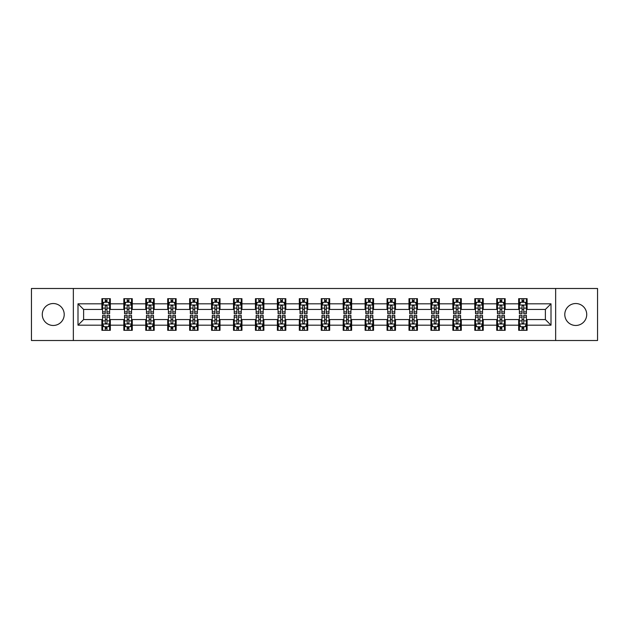 <?xml version="1.0" encoding="UTF-8"?>
<svg xmlns="http://www.w3.org/2000/svg" width="629" height="629" viewBox="0 0 629 629"><rect width="100%" height="100%" fill="white"/><g stroke="black" fill="none" stroke-linecap="round" stroke-linejoin="round"><path stroke-width="0.94" d="M575.755 303.532A10.968 10.968 0 0 0 564.787 314.5A10.968 10.968 0 0 0 575.755 325.468A10.968 10.968 0 0 0 586.723 314.5A10.968 10.968 0 0 0 575.755 303.532M53.245 303.532A10.968 10.968 0 0 0 42.277 314.5A10.968 10.968 0 0 0 53.245 325.468A10.968 10.968 0 0 0 64.213 314.5A10.968 10.968 0 0 0 53.245 303.532M555.651 340.509L597.55 340.509L597.55 288.491L555.651 288.491L555.651 340.509L73.349 340.509L73.349 288.491L31.45 288.491L31.45 340.509L73.349 340.509M555.651 288.491L73.349 288.491M527.102 303.815L527.102 298.681L518.666 298.681L518.666 303.815L505.166 303.815L505.166 298.681L496.729 298.681L496.729 303.815L483.237 303.815L483.237 298.681L474.793 298.681L474.793 303.815L461.301 303.815L461.301 298.681L452.864 298.681L452.864 303.815L439.364 303.815L439.364 298.681L430.928 298.681L430.928 303.815L417.428 303.815L417.428 298.681L408.992 298.681L408.992 303.815L395.492 303.815L395.492 298.681L387.055 298.681L387.055 303.815L373.555 303.815L373.555 298.681L365.119 298.681L365.119 303.815L351.619 303.815L351.619 298.681L343.182 298.681L343.182 303.815L329.682 303.815L329.682 298.681L321.246 298.681L321.246 303.815L307.754 303.815L307.754 298.681L299.318 298.681L299.318 303.815L285.818 303.815L285.818 298.681L277.381 298.681L277.381 303.815L263.881 303.815L263.881 298.681L255.445 298.681L255.445 303.815L241.945 303.815L241.945 298.681L233.508 298.681L233.508 303.815L220.008 303.815L220.008 298.681L211.572 298.681L211.572 303.815L198.072 303.815L198.072 298.681L189.636 298.681L189.636 303.815L176.136 303.815L176.136 298.681L167.699 298.681L167.699 303.815L154.207 303.815L154.207 298.681L145.763 298.681L145.763 303.815L132.271 303.815L132.271 298.681L123.834 298.681L123.834 303.815L110.334 303.815L110.334 298.681L101.898 298.681L101.898 303.815L77.996 303.815L77.996 325.185L83.618 319.563L101.898 319.563L101.898 330.319L110.334 330.319L110.334 319.563L123.834 319.563L123.834 330.319L132.271 330.319L132.271 319.563L145.763 319.563L145.763 330.319L154.207 330.319L154.207 319.563L167.699 319.563L167.699 330.319L176.136 330.319L176.136 319.563L189.636 319.563L189.636 330.319L198.072 330.319L198.072 319.563L211.572 319.563L211.572 330.319L220.008 330.319L220.008 319.563L233.508 319.563L233.508 330.319L241.945 330.319L241.945 319.563L255.445 319.563L255.445 330.319L263.881 330.319L263.881 319.563L277.381 319.563L277.381 330.319L285.818 330.319L285.818 319.563L299.318 319.563L299.318 330.319L307.754 330.319L307.754 319.563L321.246 319.563L321.246 330.319L329.682 330.319L329.682 319.563L343.182 319.563L343.182 330.319L351.619 330.319L351.619 319.563L365.119 319.563L365.119 330.319L373.555 330.319L373.555 319.563L387.055 319.563L387.055 330.319L395.492 330.319L395.492 319.563L408.992 319.563L408.992 330.319L417.428 330.319L417.428 319.563L430.928 319.563L430.928 330.319L439.364 330.319L439.364 319.563L452.864 319.563L452.864 330.319L461.301 330.319L461.301 319.563L474.793 319.563L474.793 330.319L483.237 330.319L483.237 319.563L496.729 319.563L496.729 330.319L505.166 330.319L505.166 319.563L518.666 319.563L518.666 330.319L527.102 330.319L527.102 319.563L545.382 319.563L545.382 309.437L527.102 309.437L527.102 303.815L551.004 303.815L551.004 325.185L527.102 325.185M518.666 325.185L505.166 325.185M496.729 325.185L483.237 325.185M474.793 325.185L461.301 325.185M452.864 325.185L439.364 325.185M430.928 325.185L417.428 325.185M408.992 325.185L395.492 325.185M387.055 325.185L373.555 325.185M365.119 325.185L351.619 325.185M343.182 325.185L329.682 325.185M321.246 325.185L307.754 325.185M299.318 325.185L285.818 325.185M277.381 325.185L263.881 325.185M255.445 325.185L241.945 325.185M233.508 325.185L220.008 325.185M211.572 325.185L198.072 325.185M189.636 325.185L176.136 325.185M167.699 325.185L154.207 325.185M145.763 325.185L132.271 325.185M123.834 325.185L110.334 325.185M101.898 325.185L77.996 325.185M518.666 303.815L518.666 309.437L505.166 309.437L505.166 303.815M496.729 303.815L496.729 309.437L483.237 309.437L483.237 303.815M474.793 303.815L474.793 309.437L461.301 309.437L461.301 303.815M452.864 303.815L452.864 309.437L439.364 309.437L439.364 303.815M430.928 303.815L430.928 309.437L417.428 309.437L417.428 303.815M408.992 303.815L408.992 309.437L395.492 309.437L395.492 303.815M387.055 303.815L387.055 309.437L373.555 309.437L373.555 303.815M365.119 303.815L365.119 309.437L351.619 309.437L351.619 303.815M343.182 303.815L343.182 309.437L329.682 309.437L329.682 303.815M321.246 303.815L321.246 309.437L307.754 309.437L307.754 303.815M299.318 303.815L299.318 309.437L285.818 309.437L285.818 303.815M277.381 303.815L277.381 309.437L263.881 309.437L263.881 303.815M255.445 303.815L255.445 309.437L241.945 309.437L241.945 303.815M233.508 303.815L233.508 309.437L220.008 309.437L220.008 303.815M211.572 303.815L211.572 309.437L198.072 309.437L198.072 303.815M189.636 303.815L189.636 309.437L176.136 309.437L176.136 303.815M167.699 303.815L167.699 309.437L154.207 309.437L154.207 303.815M145.763 303.815L145.763 309.437L132.271 309.437L132.271 303.815M123.834 303.815L123.834 309.437L110.334 309.437L110.334 303.815M101.898 303.815L101.898 309.437L83.618 309.437L77.996 303.815M83.618 309.437L83.618 319.563M551.004 325.185L545.382 319.563M545.382 309.437L551.004 303.815M101.898 302.195L102.598 302.195M105.271 302.195L106.961 302.195M109.627 302.195L110.334 302.195M101.898 309.295L102.598 309.295M105.271 309.295L106.961 309.295M109.627 309.295L110.334 309.295M101.898 319.705L102.598 319.705M105.271 319.705L106.961 319.705M109.627 319.705L110.334 319.705M101.898 326.805L102.598 326.805M105.271 326.805L106.961 326.805M109.627 326.805L110.334 326.805M123.834 319.705L124.534 319.705M127.207 319.705L128.89 319.705M131.563 319.705L132.271 319.705M123.834 326.805L124.534 326.805M127.207 326.805L128.89 326.805M131.563 326.805L132.271 326.805M123.834 302.195L124.534 302.195M127.207 302.195L128.89 302.195M131.563 302.195L132.271 302.195M123.834 309.295L124.534 309.295M127.207 309.295L128.89 309.295M131.563 309.295L132.271 309.295M145.763 319.705L146.471 319.705M149.144 319.705L150.826 319.705M153.5 319.705L154.207 319.705M145.763 326.805L146.471 326.805M149.144 326.805L150.826 326.805M153.5 326.805L154.207 326.805M145.763 302.195L146.471 302.195M149.144 302.195L150.826 302.195M153.5 302.195L154.207 302.195M145.763 309.295L146.471 309.295M149.144 309.295L150.826 309.295M153.5 309.295L154.207 309.295M167.699 319.705L168.407 319.705M171.08 319.705L172.763 319.705M175.436 319.705L176.136 319.705M167.699 326.805L168.407 326.805M171.08 326.805L172.763 326.805M175.436 326.805L176.136 326.805M167.699 302.195L168.407 302.195M171.08 302.195L172.763 302.195M175.436 302.195L176.136 302.195M167.699 309.295L168.407 309.295M171.08 309.295L172.763 309.295M175.436 309.295L176.136 309.295M189.636 319.705L190.343 319.705M193.009 319.705L194.699 319.705M197.372 319.705L198.072 319.705M189.636 326.805L190.343 326.805M193.009 326.805L194.699 326.805M197.372 326.805L198.072 326.805M189.636 302.195L190.343 302.195M193.009 302.195L194.699 302.195M197.372 302.195L198.072 302.195M189.636 309.295L190.343 309.295M193.009 309.295L194.699 309.295M197.372 309.295L198.072 309.295M211.572 319.705L212.28 319.705M214.945 319.705L216.635 319.705M219.309 319.705L220.008 319.705M211.572 326.805L212.28 326.805M214.945 326.805L216.635 326.805M219.309 326.805L220.008 326.805M211.572 302.195L212.28 302.195M214.945 302.195L216.635 302.195M219.309 302.195L220.008 302.195M211.572 309.295L212.28 309.295M214.945 309.295L216.635 309.295M219.309 309.295L220.008 309.295M233.508 319.705L234.208 319.705M236.881 319.705L238.572 319.705M241.245 319.705L241.945 319.705M233.508 326.805L234.208 326.805M236.881 326.805L238.572 326.805M241.245 326.805L241.945 326.805M233.508 302.195L234.208 302.195M236.881 302.195L238.572 302.195M241.245 302.195L241.945 302.195M233.508 309.295L234.208 309.295M236.881 309.295L238.572 309.295M241.245 309.295L241.945 309.295M255.445 319.705L256.145 319.705M258.818 319.705L260.508 319.705M263.174 319.705L263.881 319.705M255.445 326.805L256.145 326.805M258.818 326.805L260.508 326.805M263.174 326.805L263.881 326.805M255.445 302.195L256.145 302.195M258.818 302.195L260.508 302.195M263.174 302.195L263.881 302.195M255.445 309.295L256.145 309.295M258.818 309.295L260.508 309.295M263.174 309.295L263.881 309.295M277.381 319.705L278.081 319.705M280.754 319.705L282.445 319.705M285.11 319.705L285.818 319.705M277.381 326.805L278.081 326.805M280.754 326.805L282.445 326.805M285.11 326.805L285.818 326.805M277.381 302.195L278.081 302.195M280.754 302.195L282.445 302.195M285.11 302.195L285.818 302.195M277.381 309.295L278.081 309.295M280.754 309.295L282.445 309.295M285.11 309.295L285.818 309.295M299.318 319.705L300.017 319.705M302.691 319.705L304.373 319.705M307.046 319.705L307.754 319.705M299.318 326.805L300.017 326.805M302.691 326.805L304.373 326.805M307.046 326.805L307.754 326.805M299.318 302.195L300.017 302.195M302.691 302.195L304.373 302.195M307.046 302.195L307.754 302.195M299.318 309.295L300.017 309.295M302.691 309.295L304.373 309.295M307.046 309.295L307.754 309.295M321.246 319.705L321.954 319.705M324.627 319.705L326.309 319.705M328.983 319.705L329.682 319.705M321.246 326.805L321.954 326.805M324.627 326.805L326.309 326.805M328.983 326.805L329.682 326.805M321.246 302.195L321.954 302.195M324.627 302.195L326.309 302.195M328.983 302.195L329.682 302.195M321.246 309.295L321.954 309.295M324.627 309.295L326.309 309.295M328.983 309.295L329.682 309.295M343.182 319.705L343.89 319.705M346.555 319.705L348.246 319.705M350.919 319.705L351.619 319.705M343.182 326.805L343.89 326.805M346.555 326.805L348.246 326.805M350.919 326.805L351.619 326.805M343.182 302.195L343.89 302.195M346.555 302.195L348.246 302.195M350.919 302.195L351.619 302.195M343.182 309.295L343.89 309.295M346.555 309.295L348.246 309.295M350.919 309.295L351.619 309.295M365.119 319.705L365.826 319.705M368.492 319.705L370.182 319.705M372.855 319.705L373.555 319.705M365.119 326.805L365.826 326.805M368.492 326.805L370.182 326.805M372.855 326.805L373.555 326.805M365.119 302.195L365.826 302.195M368.492 302.195L370.182 302.195M372.855 302.195L373.555 302.195M365.119 309.295L365.826 309.295M368.492 309.295L370.182 309.295M372.855 309.295L373.555 309.295M387.055 319.705L387.755 319.705M390.428 319.705L392.119 319.705M394.792 319.705L395.492 319.705M387.055 326.805L387.755 326.805M390.428 326.805L392.119 326.805M394.792 326.805L395.492 326.805M387.055 302.195L387.755 302.195M390.428 302.195L392.119 302.195M394.792 302.195L395.492 302.195M387.055 309.295L387.755 309.295M390.428 309.295L392.119 309.295M394.792 309.295L395.492 309.295M408.992 319.705L409.691 319.705M412.365 319.705L414.055 319.705M416.72 319.705L417.428 319.705M408.992 326.805L409.691 326.805M412.365 326.805L414.055 326.805M416.72 326.805L417.428 326.805M408.992 302.195L409.691 302.195M412.365 302.195L414.055 302.195M416.72 302.195L417.428 302.195M408.992 309.295L409.691 309.295M412.365 309.295L414.055 309.295M416.72 309.295L417.428 309.295M430.928 319.705L431.628 319.705M434.301 319.705L435.991 319.705M438.657 319.705L439.364 319.705M430.928 326.805L431.628 326.805M434.301 326.805L435.991 326.805M438.657 326.805L439.364 326.805M430.928 302.195L431.628 302.195M434.301 302.195L435.991 302.195M438.657 302.195L439.364 302.195M430.928 309.295L431.628 309.295M434.301 309.295L435.991 309.295M438.657 309.295L439.364 309.295M452.864 319.705L453.564 319.705M456.237 319.705L457.92 319.705M460.593 319.705L461.301 319.705M452.864 326.805L453.564 326.805M456.237 326.805L457.92 326.805M460.593 326.805L461.301 326.805M452.864 302.195L453.564 302.195M456.237 302.195L457.92 302.195M460.593 302.195L461.301 302.195M452.864 309.295L453.564 309.295M456.237 309.295L457.92 309.295M460.593 309.295L461.301 309.295M474.793 319.705L475.5 319.705M478.174 319.705L479.856 319.705M482.529 319.705L483.237 319.705M474.793 326.805L475.5 326.805M478.174 326.805L479.856 326.805M482.529 326.805L483.237 326.805M474.793 302.195L475.5 302.195M478.174 302.195L479.856 302.195M482.529 302.195L483.237 302.195M474.793 309.295L475.5 309.295M478.174 309.295L479.856 309.295M482.529 309.295L483.237 309.295M496.729 319.705L497.437 319.705M500.11 319.705L501.793 319.705M504.466 319.705L505.166 319.705M496.729 326.805L497.437 326.805M500.11 326.805L501.793 326.805M504.466 326.805L505.166 326.805M496.729 302.195L497.437 302.195M500.11 302.195L501.793 302.195M504.466 302.195L505.166 302.195M496.729 309.295L497.437 309.295M500.11 309.295L501.793 309.295M504.466 309.295L505.166 309.295M518.666 319.705L519.373 319.705M522.039 319.705L523.729 319.705M526.402 319.705L527.102 319.705M518.666 326.805L519.373 326.805M522.039 326.805L523.729 326.805M526.402 326.805L527.102 326.805M518.666 302.195L519.373 302.195M522.039 302.195L523.729 302.195M526.402 302.195L527.102 302.195M518.666 309.295L519.373 309.295M522.039 309.295L523.729 309.295M526.402 309.295L527.102 309.295M106.961 300.513L105.271 300.513M109.627 311.89L106.961 311.89L106.961 313.659L109.627 313.659L109.627 305.081L108.227 302.266L104.005 302.266L102.598 305.081L102.598 313.659L105.271 313.659L105.271 311.89L102.598 311.89M102.598 305.081L102.598 298.681M109.627 305.081L109.627 298.681M105.271 302.266L105.271 298.681M106.961 298.681L106.961 302.266M106.961 311.89L106.961 306.134C106.395 305.049 105.837 305.049 105.271 306.134L105.271 311.89M105.271 328.487L106.961 328.487M102.598 317.11L105.271 317.11L105.271 315.341L102.598 315.341L102.598 323.919L104.005 326.734L108.227 326.734L109.627 323.919L109.627 315.341L106.961 315.341L106.961 317.11L109.627 317.11M109.627 323.919L109.627 330.319M102.598 323.919L102.598 330.319M106.961 326.734L106.961 330.319M105.271 330.319L105.271 326.734M105.271 317.11L105.271 322.866C105.829 323.951 106.395 323.951 106.961 322.866L106.961 317.11M128.89 300.513L127.207 300.513M131.563 311.89L128.89 311.89L128.89 313.659L131.563 313.659L131.563 305.081L130.156 302.266L125.942 302.266L124.534 305.081L124.534 313.659L127.207 313.659L127.207 311.89L124.534 311.89M124.534 305.081L124.534 298.681M131.563 305.081L131.563 298.681M127.207 302.266L127.207 298.681M128.89 298.681L128.89 302.266M128.89 311.89L128.89 306.134C128.332 305.049 127.766 305.049 127.207 306.134L127.207 311.89M150.826 300.513L149.144 300.513M153.5 311.89L150.826 311.89L150.826 313.659L153.5 313.659L153.5 305.081L152.092 302.266L147.878 302.266L146.471 305.081L146.471 313.659L149.144 313.659L149.144 311.89L146.471 311.89M146.471 305.081L146.471 298.681M153.5 305.081L153.5 298.681M149.144 302.266L149.144 298.681M150.826 298.681L150.826 302.266M150.826 311.89L150.826 306.134C150.268 305.049 149.702 305.049 149.144 306.134L149.144 311.89M127.207 328.487L128.89 328.487M124.534 317.11L127.207 317.11L127.207 315.341L124.534 315.341L124.534 323.919L125.942 326.734L130.156 326.734L131.563 323.919L131.563 315.341L128.89 315.341L128.89 317.11L131.563 317.11M131.563 323.919L131.563 330.319M124.534 323.919L124.534 330.319M128.89 326.734L128.89 330.319M127.207 330.319L127.207 326.734M127.207 317.11L127.207 322.866C127.766 323.951 128.332 323.951 128.89 322.866L128.89 317.11M149.144 328.487L150.826 328.487M146.471 317.11L149.144 317.11L149.144 315.341L146.471 315.341L146.471 323.919L147.878 326.734L152.092 326.734L153.5 323.919L153.5 315.341L150.826 315.341L150.826 317.11L153.5 317.11M153.5 323.919L153.5 330.319M146.471 323.919L146.471 330.319M150.826 326.734L150.826 330.319M149.144 330.319L149.144 326.734M149.144 317.11L149.144 322.866C149.702 323.951 150.268 323.951 150.826 322.866L150.826 317.11M172.763 300.513L171.08 300.513M175.436 311.89L172.763 311.89L172.763 313.659L175.436 313.659L175.436 305.081L174.029 302.266L169.814 302.266L168.407 305.081L168.407 313.659L171.08 313.659L171.08 311.89L168.407 311.89M168.407 305.081L168.407 298.681M175.436 305.081L175.436 298.681M171.08 302.266L171.08 298.681M172.763 298.681L172.763 302.266M172.763 311.89L172.763 306.134C172.204 305.049 171.638 305.049 171.08 306.134L171.08 311.89M194.699 300.513L193.009 300.513M197.372 311.89L194.699 311.89L194.699 313.659L197.372 313.659L197.372 305.081L195.965 302.266L191.743 302.266L190.343 305.081L190.343 313.659L193.009 313.659L193.009 311.89L190.343 311.89M190.343 305.081L190.343 298.681M197.372 305.081L197.372 298.681M193.009 302.266L193.009 298.681M194.699 298.681L194.699 302.266M194.699 311.89L194.699 306.134C194.141 305.049 193.575 305.049 193.009 306.134L193.009 311.89M216.635 300.513L214.945 300.513M219.309 311.89L216.635 311.89L216.635 313.659L219.309 313.659L219.309 305.081L217.901 302.266L213.679 302.266L212.28 305.081L212.28 313.659L214.945 313.659L214.945 311.89L212.28 311.89M212.28 305.081L212.28 298.681M219.309 305.081L219.309 298.681M214.945 302.266L214.945 298.681M216.635 298.681L216.635 302.266M216.635 311.89L216.635 306.134C216.069 305.049 215.511 305.049 214.945 306.134L214.945 311.89M171.08 328.487L172.763 328.487M168.407 317.11L171.08 317.11L171.08 315.341L168.407 315.341L168.407 323.919L169.814 326.734L174.029 326.734L175.436 323.919L175.436 315.341L172.763 315.341L172.763 317.11L175.436 317.11M175.436 323.919L175.436 330.319M168.407 323.919L168.407 330.319M172.763 326.734L172.763 330.319M171.08 330.319L171.08 326.734M171.08 317.11L171.08 322.866C171.638 323.951 172.204 323.951 172.763 322.866L172.763 317.11M193.009 328.487L194.699 328.487M190.343 317.11L193.009 317.11L193.009 315.341L190.343 315.341L190.343 323.919L191.743 326.734L195.965 326.734L197.372 323.919L197.372 315.341L194.699 315.341L194.699 317.11L197.372 317.11M197.372 323.919L197.372 330.319M190.343 323.919L190.343 330.319M194.699 326.734L194.699 330.319M193.009 330.319L193.009 326.734M193.009 317.11L193.009 322.866C193.575 323.951 194.133 323.951 194.699 322.866L194.699 317.11M214.945 328.487L216.635 328.487M212.28 317.11L214.945 317.11L214.945 315.341L212.28 315.341L212.28 323.919L213.679 326.734L217.901 326.734L219.309 323.919L219.309 315.341L216.635 315.341L216.635 317.11L219.309 317.11M219.309 323.919L219.309 330.319M212.28 323.919L212.28 330.319M216.635 326.734L216.635 330.319M214.945 330.319L214.945 326.734M214.945 317.11L214.945 322.866C215.511 323.951 216.069 323.951 216.635 322.866L216.635 317.11M236.881 328.487L238.572 328.487M234.208 317.11L236.881 317.11L236.881 315.341L234.208 315.341L234.208 323.919L235.616 326.734L239.838 326.734L241.245 323.919L241.245 315.341L238.572 315.341L238.572 317.11L241.245 317.11M241.245 323.919L241.245 330.319M234.208 323.919L234.208 330.319M238.572 326.734L238.572 330.319M236.881 330.319L236.881 326.734M236.881 317.11L236.881 322.866C237.447 323.951 238.006 323.951 238.572 322.866L238.572 317.11M258.818 328.487L260.508 328.487M256.145 317.11L258.818 317.11L258.818 315.341L256.145 315.341L256.145 323.919L257.552 326.734L261.774 326.734L263.174 323.919L263.174 315.341L260.508 315.341L260.508 317.11L263.174 317.11M263.174 323.919L263.174 330.319M256.145 323.919L256.145 330.319M260.508 326.734L260.508 330.319M258.818 330.319L258.818 326.734M258.818 317.11L258.818 322.866C259.376 323.951 259.942 323.951 260.508 322.866L260.508 317.11M280.754 328.487L282.445 328.487M278.081 317.11L280.754 317.11L280.754 315.341L278.081 315.341L278.081 323.919L279.488 326.734L283.703 326.734L285.11 323.919L285.11 315.341L282.445 315.341L282.445 317.11L285.11 317.11M285.11 323.919L285.11 330.319M278.081 323.919L278.081 330.319M282.445 326.734L282.445 330.319M280.754 330.319L280.754 326.734M280.754 317.11L280.754 322.866C281.312 323.951 281.878 323.951 282.445 322.866L282.445 317.11M302.691 328.487L304.373 328.487M300.017 317.11L302.691 317.11L302.691 315.341L300.017 315.341L300.017 323.919L301.425 326.734L305.639 326.734L307.046 323.919L307.046 315.341L304.373 315.341L304.373 317.11L307.046 317.11M307.046 323.919L307.046 330.319M300.017 323.919L300.017 330.319M304.373 326.734L304.373 330.319M302.691 330.319L302.691 326.734M302.691 317.11L302.691 322.866C303.249 323.951 303.815 323.951 304.373 322.866L304.373 317.11M324.627 328.487L326.309 328.487M321.954 317.11L324.627 317.11L324.627 315.341L321.954 315.341L321.954 323.919L323.361 326.734L327.575 326.734L328.983 323.919L328.983 315.341L326.309 315.341L326.309 317.11L328.983 317.11M328.983 323.919L328.983 330.319M321.954 323.919L321.954 330.319M326.309 326.734L326.309 330.319M324.627 330.319L324.627 326.734M324.627 317.11L324.627 322.866C325.185 323.951 325.751 323.951 326.309 322.866L326.309 317.11M346.555 328.487L348.246 328.487M343.89 317.11L346.555 317.11L346.555 315.341L343.89 315.341L343.89 323.919L345.297 326.734L349.512 326.734L350.919 323.919L350.919 315.341L348.246 315.341L348.246 317.11L350.919 317.11M350.919 323.919L350.919 330.319M343.89 323.919L343.89 330.319M348.246 326.734L348.246 330.319M346.555 330.319L346.555 326.734M346.555 317.11L346.555 322.866C347.122 323.951 347.68 323.951 348.246 322.866L348.246 317.11M368.492 328.487L370.182 328.487M365.826 317.11L368.492 317.11L368.492 315.341L365.826 315.341L365.826 323.919L367.226 326.734L371.448 326.734L372.855 323.919L372.855 315.341L370.182 315.341L370.182 317.11L372.855 317.11M372.855 323.919L372.855 330.319M365.826 323.919L365.826 330.319M370.182 326.734L370.182 330.319M368.492 330.319L368.492 326.734M368.492 317.11L368.492 322.866C369.058 323.951 369.616 323.951 370.182 322.866L370.182 317.11M390.428 328.487L392.119 328.487M387.755 317.11L390.428 317.11L390.428 315.341L387.755 315.341L387.755 323.919L389.162 326.734L393.384 326.734L394.792 323.919L394.792 315.341L392.119 315.341L392.119 317.11L394.792 317.11M394.792 323.919L394.792 330.319M387.755 323.919L387.755 330.319M392.119 326.734L392.119 330.319M390.428 330.319L390.428 326.734M390.428 317.11L390.428 322.866C390.994 323.951 391.553 323.951 392.119 322.866L392.119 317.11M412.365 328.487L414.055 328.487M409.691 317.11L412.365 317.11L412.365 315.341L409.691 315.341L409.691 323.919L411.099 326.734L415.321 326.734L416.72 323.919L416.72 315.341L414.055 315.341L414.055 317.11L416.72 317.11M416.72 323.919L416.72 330.319M409.691 323.919L409.691 330.319M414.055 326.734L414.055 330.319M412.365 330.319L412.365 326.734M412.365 317.11L412.365 322.866C412.931 323.951 413.489 323.951 414.055 322.866L414.055 317.11M434.301 328.487L435.991 328.487M431.628 317.11L434.301 317.11L434.301 315.341L431.628 315.341L431.628 323.919L433.035 326.734L437.257 326.734L438.657 323.919L438.657 315.341L435.991 315.341L435.991 317.11L438.657 317.11M438.657 323.919L438.657 330.319M431.628 323.919L431.628 330.319M435.991 326.734L435.991 330.319M434.301 330.319L434.301 326.734M434.301 317.11L434.301 322.866C434.859 323.951 435.425 323.951 435.991 322.866L435.991 317.11M456.237 328.487L457.92 328.487M453.564 317.11L456.237 317.11L456.237 315.341L453.564 315.341L453.564 323.919L454.971 326.734L459.186 326.734L460.593 323.919L460.593 315.341L457.92 315.341L457.92 317.11L460.593 317.11M460.593 323.919L460.593 330.319M453.564 323.919L453.564 330.319M457.92 326.734L457.92 330.319M456.237 330.319L456.237 326.734M456.237 317.11L456.237 322.866C456.796 323.951 457.362 323.951 457.92 322.866L457.92 317.11M478.174 328.487L479.856 328.487M475.5 317.11L478.174 317.11L478.174 315.341L475.5 315.341L475.5 323.919L476.908 326.734L481.122 326.734L482.529 323.919L482.529 315.341L479.856 315.341L479.856 317.11L482.529 317.11M482.529 323.919L482.529 330.319M475.5 323.919L475.5 330.319M479.856 326.734L479.856 330.319M478.174 330.319L478.174 326.734M478.174 317.11L478.174 322.866C478.732 323.951 479.298 323.951 479.856 322.866L479.856 317.11M500.11 328.487L501.793 328.487M497.437 317.11L500.11 317.11L500.11 315.341L497.437 315.341L497.437 323.919L498.844 326.734L503.058 326.734L504.466 323.919L504.466 315.341L501.793 315.341L501.793 317.11L504.466 317.11M504.466 323.919L504.466 330.319M497.437 323.919L497.437 330.319M501.793 326.734L501.793 330.319M500.11 330.319L500.11 326.734M500.11 317.11L500.11 322.866C500.668 323.951 501.234 323.951 501.793 322.866L501.793 317.11M522.039 328.487L523.729 328.487M519.373 317.11L522.039 317.11L522.039 315.341L519.373 315.341L519.373 323.919L520.773 326.734L524.995 326.734L526.402 323.919L526.402 315.341L523.729 315.341L523.729 317.11L526.402 317.11M526.402 323.919L526.402 330.319M519.373 323.919L519.373 330.319M523.729 326.734L523.729 330.319M522.039 330.319L522.039 326.734M522.039 317.11L522.039 322.866C522.605 323.951 523.163 323.951 523.729 322.866L523.729 317.11M238.572 300.513L236.881 300.513M241.245 311.89L238.572 311.89L238.572 313.659L241.245 313.659L241.245 305.081L239.838 302.266L235.616 302.266L234.208 305.081L234.208 313.659L236.881 313.659L236.881 311.89L234.208 311.89M234.208 305.081L234.208 298.681M241.245 305.081L241.245 298.681M236.881 302.266L236.881 298.681M238.572 298.681L238.572 302.266M238.572 311.89L238.572 306.134C238.006 305.049 237.447 305.049 236.881 306.134L236.881 311.89M260.508 300.513L258.818 300.513M263.174 311.89L260.508 311.89L260.508 313.659L263.174 313.659L263.174 305.081L261.774 302.266L257.552 302.266L256.145 305.081L256.145 313.659L258.818 313.659L258.818 311.89L256.145 311.89M256.145 305.081L256.145 298.681M263.174 305.081L263.174 298.681M258.818 302.266L258.818 298.681M260.508 298.681L260.508 302.266M260.508 311.89L260.508 306.134C259.942 305.049 259.384 305.049 258.818 306.134L258.818 311.89M282.445 300.513L280.754 300.513M285.11 311.89L282.445 311.89L282.445 313.659L285.11 313.659L285.11 305.081L283.703 302.266L279.488 302.266L278.081 305.081L278.081 313.659L280.754 313.659L280.754 311.89L278.081 311.89M278.081 305.081L278.081 298.681M285.11 305.081L285.11 298.681M280.754 302.266L280.754 298.681M282.445 298.681L282.445 302.266M282.445 311.89L282.445 306.134C281.878 305.049 281.32 305.049 280.754 306.134L280.754 311.89M304.373 300.513L302.691 300.513M307.046 311.89L304.373 311.89L304.373 313.659L307.046 313.659L307.046 305.081L305.639 302.266L301.425 302.266L300.017 305.081L300.017 313.659L302.691 313.659L302.691 311.89L300.017 311.89M300.017 305.081L300.017 298.681M307.046 305.081L307.046 298.681M302.691 302.266L302.691 298.681M304.373 298.681L304.373 302.266M304.373 311.89L304.373 306.134C303.815 305.049 303.249 305.049 302.691 306.134L302.691 311.89M326.309 300.513L324.627 300.513M328.983 311.89L326.309 311.89L326.309 313.659L328.983 313.659L328.983 305.081L327.575 302.266L323.361 302.266L321.954 305.081L321.954 313.659L324.627 313.659L324.627 311.89L321.954 311.89M321.954 305.081L321.954 298.681M328.983 305.081L328.983 298.681M324.627 302.266L324.627 298.681M326.309 298.681L326.309 302.266M326.309 311.89L326.309 306.134C325.751 305.049 325.185 305.049 324.627 306.134L324.627 311.89M348.246 300.513L346.555 300.513M350.919 311.89L348.246 311.89L348.246 313.659L350.919 313.659L350.919 305.081L349.512 302.266L345.297 302.266L343.89 305.081L343.89 313.659L346.555 313.659L346.555 311.89L343.89 311.89M343.89 305.081L343.89 298.681M350.919 305.081L350.919 298.681M346.555 302.266L346.555 298.681M348.246 298.681L348.246 302.266M348.246 311.89L348.246 306.134C347.688 305.049 347.122 305.049 346.555 306.134L346.555 311.89M370.182 300.513L368.492 300.513M372.855 311.89L370.182 311.89L370.182 313.659L372.855 313.659L372.855 305.081L371.448 302.266L367.226 302.266L365.826 305.081L365.826 313.659L368.492 313.659L368.492 311.89L365.826 311.89M365.826 305.081L365.826 298.681M372.855 305.081L372.855 298.681M368.492 302.266L368.492 298.681M370.182 298.681L370.182 302.266M370.182 311.89L370.182 306.134C369.624 305.049 369.058 305.049 368.492 306.134L368.492 311.89M392.119 300.513L390.428 300.513M394.792 311.89L392.119 311.89L392.119 313.659L394.792 313.659L394.792 305.081L393.384 302.266L389.162 302.266L387.755 305.081L387.755 313.659L390.428 313.659L390.428 311.89L387.755 311.89M387.755 305.081L387.755 298.681M394.792 305.081L394.792 298.681M390.428 302.266L390.428 298.681M392.119 298.681L392.119 302.266M392.119 311.89L392.119 306.134C391.553 305.049 390.994 305.049 390.428 306.134L390.428 311.89M414.055 300.513L412.365 300.513M416.72 311.89L414.055 311.89L414.055 313.659L416.72 313.659L416.72 305.081L415.321 302.266L411.099 302.266L409.691 305.081L409.691 313.659L412.365 313.659L412.365 311.89L409.691 311.89M409.691 305.081L409.691 298.681M416.72 305.081L416.72 298.681M412.365 302.266L412.365 298.681M414.055 298.681L414.055 302.266M414.055 311.89L414.055 306.134C413.489 305.049 412.931 305.049 412.365 306.134L412.365 311.89M435.991 300.513L434.301 300.513M438.657 311.89L435.991 311.89L435.991 313.659L438.657 313.659L438.657 305.081L437.257 302.266L433.035 302.266L431.628 305.081L431.628 313.659L434.301 313.659L434.301 311.89L431.628 311.89M431.628 305.081L431.628 298.681M438.657 305.081L438.657 298.681M434.301 302.266L434.301 298.681M435.991 298.681L435.991 302.266M435.991 311.89L435.991 306.134C435.425 305.049 434.867 305.049 434.301 306.134L434.301 311.89M457.92 300.513L456.237 300.513M460.593 311.89L457.92 311.89L457.92 313.659L460.593 313.659L460.593 305.081L459.186 302.266L454.971 302.266L453.564 305.081L453.564 313.659L456.237 313.659L456.237 311.89L453.564 311.89M453.564 305.081L453.564 298.681M460.593 305.081L460.593 298.681M456.237 302.266L456.237 298.681M457.92 298.681L457.92 302.266M457.92 311.89L457.92 306.134C457.362 305.049 456.796 305.049 456.237 306.134L456.237 311.89M479.856 300.513L478.174 300.513M482.529 311.89L479.856 311.89L479.856 313.659L482.529 313.659L482.529 305.081L481.122 302.266L476.908 302.266L475.5 305.081L475.5 313.659L478.174 313.659L478.174 311.89L475.5 311.89M475.5 305.081L475.5 298.681M482.529 305.081L482.529 298.681M478.174 302.266L478.174 298.681M479.856 298.681L479.856 302.266M479.856 311.89L479.856 306.134C479.298 305.049 478.732 305.049 478.174 306.134L478.174 311.89M501.793 300.513L500.11 300.513M504.466 311.89L501.793 311.89L501.793 313.659L504.466 313.659L504.466 305.081L503.058 302.266L498.844 302.266L497.437 305.081L497.437 313.659L500.11 313.659L500.11 311.89L497.437 311.89M497.437 305.081L497.437 298.681M504.466 305.081L504.466 298.681M500.11 302.266L500.11 298.681M501.793 298.681L501.793 302.266M501.793 311.89L501.793 306.134C501.234 305.049 500.668 305.049 500.11 306.134L500.11 311.89M523.729 300.513L522.039 300.513M526.402 311.89L523.729 311.89L523.729 313.659L526.402 313.659L526.402 305.081L524.995 302.266L520.773 302.266L519.373 305.081L519.373 313.659L522.039 313.659L522.039 311.89L519.373 311.89M519.373 305.081L519.373 298.681M526.402 305.081L526.402 298.681M522.039 302.266L522.039 298.681M523.729 298.681L523.729 302.266M523.729 311.89L523.729 306.134C523.171 305.049 522.605 305.049 522.039 306.134L522.039 311.89M109.595 305.01L102.637 305.01M102.598 302.439L103.919 302.439M108.306 302.439L109.627 302.439M105.271 308.124L102.598 308.124M109.627 308.124L106.961 308.124M106.961 301.401L105.271 301.401M102.637 323.99L109.595 323.99M109.627 326.561L108.306 326.561M103.919 326.561L102.598 326.561M106.961 320.876L109.627 320.876M102.598 320.876L105.271 320.876M105.271 327.599L106.961 327.599M131.532 305.01L124.573 305.01M124.534 302.439L125.855 302.439M130.242 302.439L131.563 302.439M127.207 308.124L124.534 308.124M131.563 308.124L128.89 308.124M128.89 301.401L127.207 301.401M153.468 305.01L146.502 305.01M146.471 302.439L147.791 302.439M152.179 302.439L153.5 302.439M149.144 308.124L146.471 308.124M153.5 308.124L150.826 308.124M150.826 301.401L149.144 301.401M124.573 323.99L131.532 323.99M131.563 326.561L130.242 326.561M125.855 326.561L124.534 326.561M128.89 320.876L131.563 320.876M124.534 320.876L127.207 320.876M127.207 327.599L128.89 327.599M146.502 323.99L153.468 323.99M153.5 326.561L152.179 326.561M147.791 326.561L146.471 326.561M150.826 320.876L153.5 320.876M146.471 320.876L149.144 320.876M149.144 327.599L150.826 327.599M175.397 305.01L168.438 305.01M168.407 302.439L169.728 302.439M174.115 302.439L175.436 302.439M171.08 308.124L168.407 308.124M175.436 308.124L172.763 308.124M172.763 301.401L171.08 301.401M197.333 305.01L190.375 305.01M190.343 302.439L191.664 302.439M196.051 302.439L197.372 302.439M193.009 308.124L190.343 308.124M197.372 308.124L194.699 308.124M194.699 301.401L193.009 301.401M219.269 305.01L212.311 305.01M212.28 302.439L213.601 302.439M217.988 302.439L219.309 302.439M214.945 308.124L212.28 308.124M219.309 308.124L216.635 308.124M216.635 301.401L214.945 301.401M168.438 323.99L175.397 323.99M175.436 326.561L174.115 326.561M169.728 326.561L168.407 326.561M172.763 320.876L175.436 320.876M168.407 320.876L171.08 320.876M171.08 327.599L172.763 327.599M190.375 323.99L197.333 323.99M197.372 326.561L196.051 326.561M191.664 326.561L190.343 326.561M194.699 320.876L197.372 320.876M190.343 320.876L193.009 320.876M193.009 327.599L194.699 327.599M212.311 323.99L219.269 323.99M219.309 326.561L217.988 326.561M213.601 326.561L212.28 326.561M216.635 320.876L219.309 320.876M212.28 320.876L214.945 320.876M214.945 327.599L216.635 327.599M234.247 323.99L241.206 323.99M241.245 326.561L239.916 326.561M235.529 326.561L234.208 326.561M238.572 320.876L241.245 320.876M234.208 320.876L236.881 320.876M236.881 327.599L238.572 327.599M256.184 323.99L263.142 323.99M263.174 326.561L261.853 326.561M257.465 326.561L256.145 326.561M260.508 320.876L263.174 320.876M256.145 320.876L258.818 320.876M258.818 327.599L260.508 327.599M278.12 323.99L285.079 323.99M285.11 326.561L283.789 326.561M279.402 326.561L278.081 326.561M282.445 320.876L285.11 320.876M278.081 320.876L280.754 320.876M280.754 327.599L282.445 327.599M300.049 323.99L307.015 323.99M307.046 326.561L305.725 326.561M301.338 326.561L300.017 326.561M304.373 320.876L307.046 320.876M300.017 320.876L302.691 320.876M302.691 327.599L304.373 327.599M321.985 323.99L328.951 323.99M328.983 326.561L327.662 326.561M323.275 326.561L321.954 326.561M326.309 320.876L328.983 320.876M321.954 320.876L324.627 320.876M324.627 327.599L326.309 327.599M343.921 323.99L350.88 323.99M350.919 326.561L349.598 326.561M345.211 326.561L343.89 326.561M348.246 320.876L350.919 320.876M343.89 320.876L346.555 320.876M346.555 327.599L348.246 327.599M365.858 323.99L372.816 323.99M372.855 326.561L371.535 326.561M367.147 326.561L365.826 326.561M370.182 320.876L372.855 320.876M365.826 320.876L368.492 320.876M368.492 327.599L370.182 327.599M387.794 323.99L394.753 323.99M394.792 326.561L393.471 326.561M389.084 326.561L387.755 326.561M392.119 320.876L394.792 320.876M387.755 320.876L390.428 320.876M390.428 327.599L392.119 327.599M409.731 323.99L416.689 323.99M416.72 326.561L415.399 326.561M411.012 326.561L409.691 326.561M414.055 320.876L416.72 320.876M409.691 320.876L412.365 320.876M412.365 327.599L414.055 327.599M431.667 323.99L438.625 323.99M438.657 326.561L437.336 326.561M432.949 326.561L431.628 326.561M435.991 320.876L438.657 320.876M431.628 320.876L434.301 320.876M434.301 327.599L435.991 327.599M453.603 323.99L460.562 323.99M460.593 326.561L459.272 326.561M454.885 326.561L453.564 326.561M457.92 320.876L460.593 320.876M453.564 320.876L456.237 320.876M456.237 327.599L457.92 327.599M475.532 323.99L482.498 323.99M482.529 326.561L481.209 326.561M476.821 326.561L475.5 326.561M479.856 320.876L482.529 320.876M475.5 320.876L478.174 320.876M478.174 327.599L479.856 327.599M497.468 323.99L504.427 323.99M504.466 326.561L503.145 326.561M498.758 326.561L497.437 326.561M501.793 320.876L504.466 320.876M497.437 320.876L500.11 320.876M500.11 327.599L501.793 327.599M519.405 323.99L526.363 323.99M526.402 326.561L525.081 326.561M520.694 326.561L519.373 326.561M523.729 320.876L526.402 320.876M519.373 320.876L522.039 320.876M522.039 327.599L523.729 327.599M241.206 305.01L234.247 305.01M234.208 302.439L235.529 302.439M239.916 302.439L241.245 302.439M236.881 308.124L234.208 308.124M241.245 308.124L238.572 308.124M238.572 301.401L236.881 301.401M263.142 305.01L256.184 305.01M256.145 302.439L257.465 302.439M261.853 302.439L263.174 302.439M258.818 308.124L256.145 308.124M263.174 308.124L260.508 308.124M260.508 301.401L258.818 301.401M285.079 305.01L278.12 305.01M278.081 302.439L279.402 302.439M283.789 302.439L285.11 302.439M280.754 308.124L278.081 308.124M285.11 308.124L282.445 308.124M282.445 301.401L280.754 301.401M307.015 305.01L300.049 305.01M300.017 302.439L301.338 302.439M305.725 302.439L307.046 302.439M302.691 308.124L300.017 308.124M307.046 308.124L304.373 308.124M304.373 301.401L302.691 301.401M328.951 305.01L321.985 305.01M321.954 302.439L323.275 302.439M327.662 302.439L328.983 302.439M324.627 308.124L321.954 308.124M328.983 308.124L326.309 308.124M326.309 301.401L324.627 301.401M350.88 305.01L343.921 305.01M343.89 302.439L345.211 302.439M349.598 302.439L350.919 302.439M346.555 308.124L343.89 308.124M350.919 308.124L348.246 308.124M348.246 301.401L346.555 301.401M372.816 305.01L365.858 305.01M365.826 302.439L367.147 302.439M371.535 302.439L372.855 302.439M368.492 308.124L365.826 308.124M372.855 308.124L370.182 308.124M370.182 301.401L368.492 301.401M394.753 305.01L387.794 305.01M387.755 302.439L389.084 302.439M393.471 302.439L394.792 302.439M390.428 308.124L387.755 308.124M394.792 308.124L392.119 308.124M392.119 301.401L390.428 301.401M416.689 305.01L409.731 305.01M409.691 302.439L411.012 302.439M415.399 302.439L416.72 302.439M412.365 308.124L409.691 308.124M416.72 308.124L414.055 308.124M414.055 301.401L412.365 301.401M438.625 305.01L431.667 305.01M431.628 302.439L432.949 302.439M437.336 302.439L438.657 302.439M434.301 308.124L431.628 308.124M438.657 308.124L435.991 308.124M435.991 301.401L434.301 301.401M460.562 305.01L453.603 305.01M453.564 302.439L454.885 302.439M459.272 302.439L460.593 302.439M456.237 308.124L453.564 308.124M460.593 308.124L457.92 308.124M457.92 301.401L456.237 301.401M482.498 305.01L475.532 305.01M475.5 302.439L476.821 302.439M481.209 302.439L482.529 302.439M478.174 308.124L475.5 308.124M482.529 308.124L479.856 308.124M479.856 301.401L478.174 301.401M504.427 305.01L497.468 305.01M497.437 302.439L498.758 302.439M503.145 302.439L504.466 302.439M500.11 308.124L497.437 308.124M504.466 308.124L501.793 308.124M501.793 301.401L500.11 301.401M526.363 305.01L519.405 305.01M519.373 302.439L520.694 302.439M525.081 302.439L526.402 302.439M522.039 308.124L519.373 308.124M526.402 308.124L523.729 308.124M523.729 301.401L522.039 301.401"/></g></svg>
